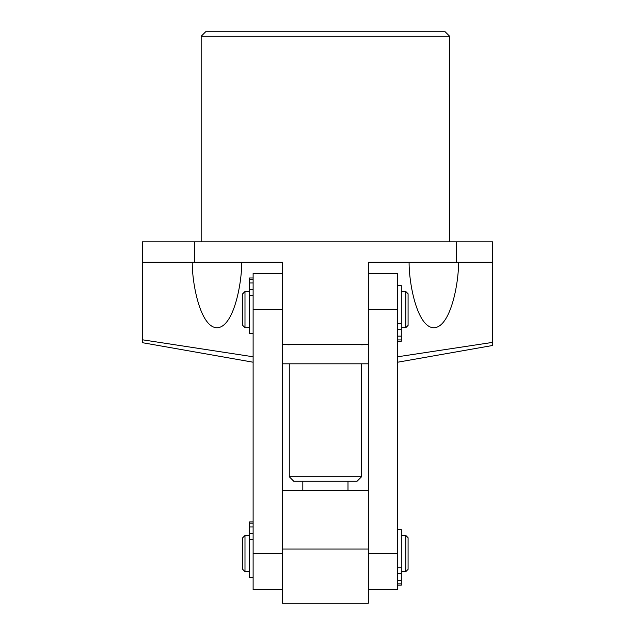 <?xml version="1.0" encoding="UTF-8"?>
<svg xmlns="http://www.w3.org/2000/svg" width="635" height="635" viewBox="0 0 635 635"><rect width="100%" height="100%" fill="white"/><g stroke="black" fill="none" stroke-linecap="round" stroke-linejoin="round"><path stroke-width="0.95" d="M201.168 36.266L205.684 31.75L445.127 31.75L449.644 36.266L201.168 36.266L201.168 241.824M449.644 36.266L449.644 241.824M282.488 363.807L368.324 363.807M397.693 362.212L492.562 345.488L492.562 342.392L397.693 356.775M456.343 262.16L368.324 262.16L368.324 344.527L282.488 344.527L282.488 262.16L194.469 262.16L194.469 241.824L456.343 241.824L456.343 262.16L492.562 262.16L492.562 241.824L456.343 241.824M253.119 362.212L142.438 342.694L142.438 339.788L253.119 356.775M142.438 339.788L142.438 241.824L194.469 241.824M409.091 262.16C408.948 284.067 417.306 327.469 433.832 327.763C450.358 327.469 458.716 284.067 458.581 262.16M492.562 342.392L492.562 262.16M241.721 262.16C241.864 284.067 233.505 327.469 216.98 327.763C200.454 327.469 192.095 284.067 192.23 262.16M194.469 262.16L142.438 262.16M368.324 344.527L361.545 344.805M289.266 344.805L282.488 344.527M361.545 476.75L357.029 481.267L293.783 481.267L289.266 476.75L361.545 476.75L361.545 363.807M302.816 490.307L302.816 481.267M347.996 490.307L347.996 481.267M282.488 589.693L253.119 589.693L253.119 273.455L282.488 273.455M253.119 309.594L282.488 309.594L282.488 490.307L368.324 490.307L368.324 309.594L397.693 309.594L397.693 273.455L368.324 273.455M368.324 589.693L397.693 589.693L397.693 309.594M282.488 549.037L282.488 603.25L368.324 603.25L368.324 549.037L282.488 549.037L282.488 490.307M368.324 490.307L368.324 549.037M244.991 571.627L242.729 569.365L242.729 537.742L244.991 535.48L244.991 571.627L249.507 571.627M405.821 535.48L408.083 537.742L408.083 569.365L405.821 571.627L405.821 535.48L401.304 535.48M244.991 327.668L242.729 325.406L242.729 293.783L244.991 291.521L244.991 327.668L249.507 327.668M405.821 291.521L408.083 293.783L408.083 325.406L405.821 327.668L405.821 291.521L401.304 291.521M401.304 341.201L397.693 341.201L401.304 341.209L401.304 285.647L397.693 285.647M253.119 277.979L249.507 277.979L249.507 333.542L253.119 333.542M253.119 521.946L249.507 521.946L249.507 577.501L253.119 577.501M397.693 585.168L401.304 585.168L401.304 529.614L397.693 529.614M282.488 553.553L253.119 553.553M368.324 553.553L397.693 553.553M401.304 323.699L397.693 323.699M401.304 329.684L397.693 329.684M401.304 336.153L397.693 336.153M401.304 339.916L397.693 339.916M249.507 295.41L253.119 295.41M249.507 289.441L253.119 289.441M249.507 282.972L253.119 282.972M249.507 279.225L253.119 279.225M249.507 539.369L253.119 539.369M249.507 533.4L253.119 533.4M249.507 526.931L253.119 526.931M249.507 523.184L253.119 523.184M401.304 567.738L397.693 567.738M401.304 573.707L397.693 573.707M401.304 580.176L397.693 580.176M401.304 583.922L397.693 583.922M289.266 476.75L289.266 363.807M249.507 535.48L244.991 535.48M405.821 571.627L401.304 571.627M249.507 291.521L244.991 291.521M405.821 327.668L401.304 327.668"/></g></svg>
